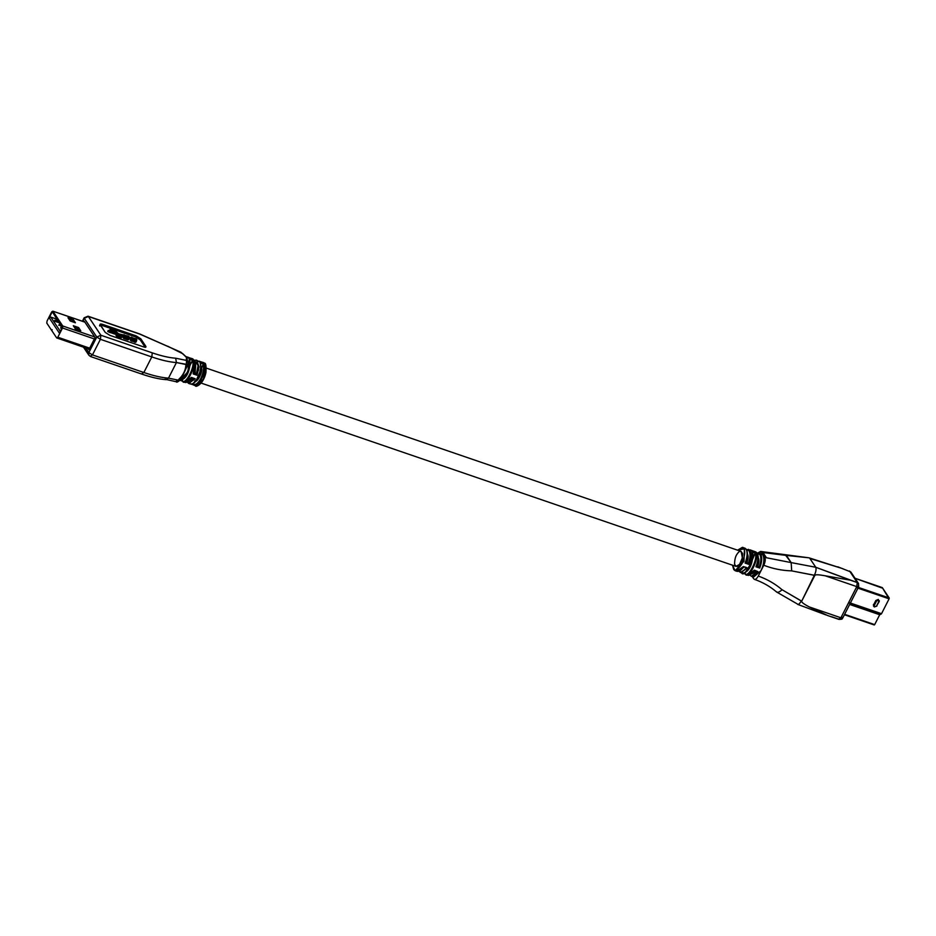 <?xml version="1.0" encoding="UTF-8"?>
<svg xmlns="http://www.w3.org/2000/svg" width="936" height="936" viewBox="0 0 936 936"><rect width="100%" height="100%" fill="white"/><g stroke="black" fill="none" stroke-linecap="round" stroke-linejoin="round"><path stroke-width="1.4" d="M874.259 606.926L873.651 604.796L874.329 606.961L873.651 604.796L875.839 600.491L878.319 599.414L879.126 601.719L876.552 606.001C875.172 607.043 874.458 606.785 874.388 605.253L873.733 604.878L875.92 600.584L878.319 599.414L875.839 600.491L878.214 600.245L878.342 599.52L875.92 600.584L873.733 604.878L874.388 605.253C874.458 606.785 875.172 607.043 876.552 606.001L878.74 601.696L878.214 600.245L876.576 600.959L874.388 605.253L876.576 600.959L875.839 600.491L873.651 604.796L874.329 606.961L876.903 606.037M786.38 555.434L762.98 552.544L766.455 557.762L791.154 562.595L786.38 555.434L809.008 557.821L785.304 554.826L791.154 562.595L766.455 557.762L762.98 552.544L761.354 552.018L764.724 557.095L766.455 557.762L764.724 557.095L761.354 552.018L786.38 555.434M757.201 553.094L759.33 553.036L760.699 554.159C762.337 557.365 761.998 562.01 759.716 568.082C761.998 562.01 762.337 557.365 760.699 554.159L759.88 554.51C761.424 557.528 761.12 561.892 758.991 567.625L756.276 566.689C758.417 560.968 758.722 556.604 757.177 553.585L755.551 551.737L756.92 552.86C758.546 556.066 758.218 560.711 755.925 566.783L759.716 568.082L756.768 565.601L757.891 565.987C759.131 562.325 759.26 559.564 758.265 557.692C759.26 559.564 759.131 562.325 757.891 565.987L758.991 567.625C761.12 561.892 761.424 557.528 759.88 554.51L757.364 553.375L759.88 554.51L760.699 554.159L759.33 553.036L757.259 553.199M746.542 549.666L749.876 550.45L748.507 549.327L749.876 550.45L749.057 550.801L746.542 549.666M745.103 563.074L748.894 564.373L745.103 563.074C747.396 557.002 747.724 552.357 746.097 549.151L743.102 547.466L744.471 548.59L743.956 561.308L735.134 570.703L733.765 569.591L735.134 570.703L743.956 561.308L744.471 548.59L737.662 550.216L743.652 548.941C745.512 550.742 744.927 555.727 741.909 563.893C737.591 570.129 734.795 571.791 733.508 568.854L732.525 565.204L733.508 568.854C734.795 571.791 737.591 570.129 741.909 563.893C744.927 555.727 745.512 550.742 743.652 548.941L746.097 549.151L744.728 548.028L746.097 549.151C747.724 552.357 747.396 557.002 745.103 563.074L745.454 562.981C747.595 557.259 747.899 552.895 746.355 549.877M739.183 571.44L740.552 572.563L747.092 567.895L746.366 567.438C743.348 571.837 740.867 572.926 738.913 570.714L739.183 571.44L738.913 570.714C740.867 572.926 743.348 571.837 746.366 567.438L743.301 566.596L736.761 571.264C739.089 571.791 741.394 570.246 743.687 566.619M736.211 569.79L735.392 570.141M190.324 358.16L191.892 358.699L191.073 359.061L191.892 358.699L187.399 357.014L188.358 358.137L188.101 357.4L190.394 358.184M194.466 360.231L196.595 360.173L198.994 366.713L196.981 375.219L194.033 372.739L195.156 373.125L195.53 364.841L195.156 373.125L196.981 375.219L193.19 373.92L195.203 365.414L192.816 358.874L195.203 365.414L193.19 373.92L196.981 375.219L198.994 366.713L196.595 360.173L199.181 361.846L198.923 361.109L202.714 362.407L201.217 361.893L202.714 362.407L201.895 362.77L202.714 362.407L199.076 361.191M200.105 362.875C201.217 366.935 200.433 371.849 197.753 377.606L198.116 377.524C200.632 372.107 201.38 367.474 200.362 363.613L200.105 362.875L203.896 364.174L203.065 364.537C204.095 368.398 203.334 373.031 200.819 378.448L201.544 378.904C204.212 373.148 204.996 368.234 203.896 364.174L200.105 362.875L200.362 363.613C201.38 367.474 200.632 372.107 198.116 377.524L197.753 377.606C194.782 382.929 192.055 384.918 189.552 383.573C192.055 384.918 194.782 382.929 197.753 377.606C200.433 371.849 201.217 366.935 200.105 362.875M117.573 334.632L119.188 335.544L117.573 334.632L117.211 335.345L121.82 336.773L123.131 335.65L128.209 338.142L123.482 336.422L124.324 337.393L129.18 338.446L124.242 335.334L129.519 337.288L128.653 336.246L118.661 333.801L115.584 331.168L110.261 328.981L111.162 330.338L115.315 331.391L117.784 333.497L108.283 330.396L121.645 335.135L121.048 336.188L119.188 335.544L121.048 336.188L121.645 335.135L108.283 330.396L117.784 333.497L115.315 331.391L111.162 330.338L110.261 328.981L115.584 331.168L118.661 333.801L128.653 336.246L129.519 337.288L128.536 336.983L127.986 338.071L128.536 336.983L124.242 335.334L128.606 337.732L129.18 338.446L128.443 338.797L124.324 337.393L123.482 336.422L128.209 338.142L123.131 335.65L121.82 336.773L119.457 335.954L118.884 337.112L119.457 335.954L117.211 335.345L117.573 334.632L117.211 335.345M74.225 326.594L75.699 328.852L75.266 329.694L75.699 328.852L75.067 329.367L75.5 328.524L74.272 326.652M75.278 328.887L76.073 329.367L75.278 328.887M75.044 327.436L74.038 326.617L75.055 327.413M61.214 329.741L60.313 330.572L61.214 329.741M62.7 327.155L60.618 328.056L61.109 327.085L62.022 328.442L61.109 327.085L62.7 327.155M60.606 325.857L62.033 326.348L60.606 325.857M60.887 324.429L58.804 325.342L59.296 324.371L60.208 325.728L59.296 324.371L60.887 324.429M55.774 321.586L56.956 321.516L56.055 320.159L53.972 321.06L56.055 320.159L56.956 321.516L59.354 322.335L55.774 321.586L59.764 322.955L55.774 321.586M58.453 320.978L56.055 320.159L58.453 320.978M54.873 320.229L55.376 321.446L54.873 320.229M78.495 328.817L77.969 329.846L78.495 328.817M77.828 328.232L77.15 329.566L77.828 328.232M75.921 327.577L75.465 328.477L75.921 327.577M57.365 319.351L50.801 317.105L60.325 331.379L50.801 317.105L57.365 319.351M52.17 329.729L51.761 330.537L52.17 329.729M52.463 311.992L62.244 327.623L52.463 311.992L52.825 312.542L52.007 312.261L49.175 317.819L50.801 317.105L49.175 317.819L59.413 333.169L62.244 327.623L59.413 333.169L49.175 317.819L52.007 312.261M79.537 330.385L78.191 328.36L74.155 326.98L78.191 328.36L78.601 327.541L73.324 325.74L75.5 329.004L80.777 330.806L78.601 327.541L78.191 328.36L79.537 330.385M74.19 322.37L72.844 320.346L68.808 318.954L72.844 320.346L74.19 322.37M75.43 322.791L73.265 319.527L72.844 320.346L73.265 319.527L67.989 317.725L70.153 320.978L75.43 322.791L70.153 320.978L67.989 317.725L73.265 319.527L75.43 322.791M51.761 330.537L56.675 337.908L57.821 337.241L62.513 328.021L62.747 325.985L52.872 311.185L51.726 311.852L47.034 321.071L46.8 323.095L51.714 330.466L46.8 323.095L47.034 321.071L51.726 311.852L52.872 311.185L62.747 325.985L94.747 336.96L62.747 325.985L62.513 328.021L57.821 337.241L56.675 337.908L51.761 330.537M89.68 348.157L57.821 337.241L89.68 348.157M89.177 349.14L56.675 337.908M84.872 322.148L52.872 311.185L84.872 322.148M78.601 327.541L80.777 330.806L75.5 329.004L73.324 325.74L78.601 327.541M84.802 322.031L52.872 311.185M94.372 338.949L62.513 328.021L94.372 338.949M130.806 338.937L135.767 341.312L136.516 340.961L131.566 337.837L136.843 339.803L131.403 337.171L130.595 337.533L131.017 338.177L135.533 340.645L130.806 338.937L135.018 340.809L130.595 337.533L135.977 338.762L136.843 339.803L135.86 339.499L135.31 340.587L135.86 339.499L131.566 337.837L136.516 340.961L131.648 339.897L130.806 338.937L130.256 340.025L130.806 338.937M136.293 340.891L136.843 339.803L136.293 340.891M130.595 337.533L131.403 337.171M130.853 338.247L130.034 338.621L131.52 339.897L130.034 338.621L130.853 338.247M136.516 340.961L135.767 341.312M135.205 342.389L130.256 340.025L131.099 340.985L135.954 342.038M128.969 338.376L129.519 337.288L128.969 338.376M123.259 335.029L124.078 334.655M109.711 330.069L110.261 328.981L109.711 330.069L110.612 331.426L111.162 330.338L110.612 331.426L109.711 330.069M113.314 332.35L113.864 331.262L113.314 332.35M114.765 332.479L115.315 331.391L114.765 332.479M107.734 331.484L108.283 330.396L107.734 331.484L110.191 332.666L110.74 331.578L110.191 332.666L107.734 331.484M110.272 332.514L116.579 334.667L110.272 332.514M117.023 335.72L116.649 336.422L121.259 337.849L122.464 335.615L121.914 336.703L123.131 335.65L122.581 336.726L123.657 337.1L124.207 336.012L123.657 337.1L121.914 336.703L121.259 337.849L116.649 336.422L117.023 335.72M119.457 335.954L118.907 337.042M127.893 339.885L123.763 338.469L122.932 337.51L123.482 336.422L122.932 337.51L123.763 338.469L128.63 339.534M129.18 338.446L128.443 338.797M84.228 321.188L95.109 337.498L84.228 321.188M88.335 348.847L88.897 349.69L95.109 337.498L88.897 349.69L88.335 348.847M84.275 318.275L88.37 316.497L84.275 318.275L82.731 321.329L84.275 318.275L96.782 337.03L88.85 352.603L92.453 354.896L100.398 339.312L96.782 337.03L100.398 339.312L100.866 335.24L96.782 337.03L84.275 318.275M135.58 336.937L102.036 325.435C99.988 324.827 99.204 325.014 99.696 325.997C99.204 325.014 99.988 324.827 102.036 325.435L135.58 336.937L140.271 339.908L135.58 336.937L136.129 335.86L135.58 336.937M145.255 347.385L140.271 339.908L145.255 347.385L145.805 346.297L145.255 347.385M100.398 339.312L92.453 354.896L143.863 372.505L151.796 356.932L100.398 339.312L151.796 356.932L143.863 372.505C153.492 375.792 161.706 377.676 168.492 378.144L176.424 362.56C169.638 362.092 161.437 360.22 151.796 356.932C161.437 360.22 169.638 362.092 176.424 362.56L187.996 364.595L187.808 361.401L186.545 360.442L186.322 364.595L186.545 360.442L175.664 358.207L176.424 362.56L175.664 358.207C169.229 357.763 161.425 355.984 152.275 352.86L151.796 356.932L152.275 352.86L100.866 335.24L100.398 339.312M187.879 364.081L185.854 365.496C185.433 370.714 183.093 375.301 178.846 379.267C183.093 375.301 185.433 370.714 185.854 365.496L186.322 364.595L176.424 362.56L168.492 378.144L178.378 380.168L180.402 378.752L175.851 381.443L179.934 379.653L178.378 380.168L168.492 378.144L166.14 379.665L168.492 378.144C161.706 377.676 153.492 375.792 143.863 372.505L141.57 373.862L143.863 372.505L92.453 354.896L90.172 356.242L92.453 354.896L88.85 352.603L85.749 347.958L88.85 352.603L96.782 337.03L100.866 335.24L88.37 316.497L139.417 333.824L180.987 352.24L139.768 334.105L88.37 316.497L100.866 335.24L152.275 352.86C161.425 355.984 169.229 357.763 175.664 358.207L186.545 360.442L187.808 361.401L186.252 359.997L186.603 357.4L181.245 352.498L186.603 357.4L186.252 359.997L187.645 361.179M90.172 356.242L88.92 355.294L88.85 352.603L88.92 355.294L83.515 347.197M100.246 324.921L105.23 332.397L109.921 335.369L143.465 346.858C145.513 347.478 146.297 347.291 145.805 346.297L140.833 338.832L140.271 339.908L140.833 338.832L136.129 335.86L102.586 324.359L102.036 325.435L102.586 324.359C100.538 323.739 99.754 323.926 100.246 324.921C99.754 323.926 100.538 323.739 102.586 324.359L136.129 335.86L140.833 338.832L145.805 346.297C146.297 347.291 145.513 347.478 143.465 346.858L109.921 335.369L105.23 332.397L100.093 324.254M145.969 346.964L145.805 346.297M167.872 346.425L139.417 333.824L88.019 316.204L84.158 317.76L82.403 321.212M179.934 379.653L180.051 380.168C177.688 382.087 176.436 382.625 176.307 381.759L175.851 381.443M176.307 381.759L164.97 379.209M194.629 360.512L198.139 365.613L196.256 374.751L198.139 365.485L194.489 360.535M193.085 384.134L193.343 384.871C195.835 386.217 198.572 384.228 201.544 378.904L200.819 378.448C198.022 383.467 195.448 385.363 193.085 384.134L193.471 383.374L193.085 384.134C195.448 385.363 198.022 383.467 200.819 378.448C203.334 373.031 204.095 368.398 203.065 364.537L196.069 380.917M194.746 380.882C196.841 383.959 203.463 370.948 201.404 367.801L203.896 364.174C204.996 368.234 204.212 373.148 201.544 378.904C198.572 384.228 195.835 386.217 193.343 384.871L193.19 384.79M187.095 382.005L188.639 383.409L193.202 380.039M180.402 378.752L180.051 380.168M187.411 364.993L187.996 364.595M182.637 353.679L167.883 346.285M190.651 379.068L192.442 377.805L190.488 379.115M187.2 381.818L194.349 378.448L187.294 381.923M185.246 377.208L190.581 364.092L185.246 377.208M182.263 380.425L182.52 381.163C185.504 387.668 197.227 364.677 193.073 360.465L192.243 360.828C196.092 364.888 185.117 386.428 182.263 380.425L182.649 379.665L182.263 380.425C185.117 386.428 196.092 364.888 192.243 360.828L190.581 364.092L193.073 360.465L189.283 359.167L187.89 371.791L179.946 380.367M193.19 373.92L194.828 361.448M191.131 384.111L193.261 384.848L191.131 384.111M193.436 383.163L198.034 377.664M182.005 377.302L187.258 365.894M188.253 357.482L185.234 356.277L186.603 357.4L187.633 361.132L186.018 356.733M190.277 382.461L188.382 381.806L190.277 382.461M195.179 378.741L191.389 377.442L184.848 382.11L191.389 377.442L195.179 378.741L188.639 383.409L190.254 383.959C193.015 384.485 195.636 382.379 198.139 377.629C200.772 372.048 201.532 367.228 200.398 363.168M188.031 381.315L191.634 377.524M182.614 379.454L189.025 369.486L189.283 359.167L193.073 360.465C197.227 364.677 185.504 387.668 182.52 381.163L184.848 382.11C185.726 383.35 188.042 381.806 191.775 377.465M189.54 359.904L187.797 372.025L179.794 380.344M180.309 380.402L182.438 381.139M201.135 361.869L203.638 362.583C204.025 364.209 206.669 359.857 205.932 372.61C203.054 385.819 194.512 387.34 195.671 385.819L203.159 379.466L205.908 370.609L203.638 362.583L205.908 370.609L203.159 379.466L195.671 385.819L194.044 385.258M187.294 365.672L180.519 379.267M195.214 384.485L195.94 385.176L195.214 384.485M198.853 385.024L203.521 379.373L205.651 365.157L201.989 363.531M198.619 369.767L196.455 375.043M204.294 369.907L203.545 367.485M201.205 383.105L736.012 566.397L739.569 564.361L742.388 557.914L741.148 551.409L206.341 368.117M742.564 568.222L744.354 566.959L742.564 568.222M747.068 562.279L748.168 563.917C750.298 558.184 750.602 553.819 749.057 550.801C750.602 553.819 750.298 558.184 748.168 563.917L747.068 562.279C748.309 558.616 748.437 555.855 747.443 553.983C748.437 555.855 748.309 558.616 747.068 562.279L745.945 561.892L747.068 562.279M745.384 572.528L744.997 573.288C747.852 579.29 758.827 557.751 754.978 553.691L747.981 570.071L752.837 556.791L754.978 553.691C758.827 557.751 747.852 579.29 744.997 573.288L745.384 572.528M744.997 573.288L745.255 574.025C748.238 580.531 759.962 557.54 755.808 553.328L752.017 552.029L751.76 562.349L745.348 572.317L751.76 562.349L752.017 552.029C756.171 556.241 744.459 579.244 741.464 572.727L742.295 572.364M750.801 557.212L750.613 556.031M749.935 574.681L757.084 571.311L749.935 574.681M755.177 570.668L753.386 571.931L755.177 570.668M754.369 570.387L750.766 574.178L747.852 574.33M737.591 553.445C739.428 550.649 741.101 550.719 742.587 553.644C742.529 558.616 741.511 562.185 739.569 564.361C737.732 567.157 736.059 567.087 734.573 564.162C734.631 559.19 735.637 555.621 737.591 553.445M750.836 550.263L754.627 551.561L750.134 549.877L751.105 551M754.627 551.561L753.925 551.175L754.627 551.561M739.943 570.469L743.558 566.678M748.894 564.373L748.168 563.917L748.894 564.373C751.175 558.301 751.514 553.656 749.876 550.45L756.92 552.86L749.876 550.45C751.514 553.656 751.175 558.301 748.894 564.373M752.31 552.322C753.808 558.031 751 572.797 742.178 573.113L741.464 572.727C744.459 579.244 756.171 556.241 752.017 552.029L755.808 553.328L754.978 553.691L755.808 553.328C759.962 557.54 748.238 580.531 745.255 574.025L745.957 574.411L745.255 574.025M743.044 573.265L745.173 574.002L743.044 573.265M749.724 574.915L751.374 576.272L757.914 571.603L754.486 570.211L747.513 574.95M743.863 547.899L742.833 548.122M751.374 576.272L753.538 577.009L761.027 570.656C764.033 563.999 764.642 558.733 762.863 554.896L759.33 553.036M755.925 566.783C758.218 560.711 758.546 556.066 756.92 552.86M748.554 575.09L754.123 570.305L757.914 571.603L752.333 576.389M737.252 571.37L743.301 566.596L747.092 567.895L741.043 572.668M757.903 552.919L760.629 551.444L761.354 552.018L757.903 552.919M797.133 603.849L776.576 591.985C770.152 586.474 762.746 582.262 754.393 579.349L753.679 578.764C754.954 580.109 756.475 579.208 758.277 576.061C767.204 579.244 775.137 583.795 782.075 589.738C779.384 592.219 777.465 592.862 776.33 591.692C777.465 592.862 779.384 592.219 782.075 589.738L801.707 601.158C801.274 602.14 803.813 604.071 809.324 606.949L827.588 615.514L809.324 606.949L840.914 617.772L842.716 617.339L838.621 619.129L840.914 617.772L809.324 606.949C803.813 604.071 801.274 602.14 801.707 601.158L801.263 600.994C799.508 604.094 798.127 605.054 797.133 603.849C798.127 605.054 799.508 604.094 801.263 600.994L782.075 589.738C775.137 583.795 767.204 579.244 758.277 576.061C756.475 579.208 754.954 580.109 753.679 578.764L752.111 576.4M752.216 576.564L753.679 578.764M760.324 553.679L762.863 554.896C764.642 558.733 764.033 563.999 761.027 570.656L758.277 576.061L761.027 570.656L753.597 577.032M842.646 568.632L809.886 558.464L815.771 567.274L857.259 582.555L856.779 586.626L840.914 617.772L856.779 586.626L825.201 575.792L856.779 586.626L857.259 582.555L850.344 580.18L825.201 575.792C818.836 574.599 815.373 574.47 814.823 575.418C815.373 574.47 818.836 574.599 825.201 575.792L850.344 580.18L815.771 567.274C816.414 569.17 815.958 571.826 814.378 575.254L801.707 601.158L814.823 575.418L791.692 570.878C781.876 570.574 772.574 568.69 763.788 565.25L761.027 570.656L763.788 565.25C765.355 561.787 765.671 559.073 764.724 557.095C765.671 559.073 765.355 561.787 763.788 565.25C772.574 568.69 781.876 570.574 791.692 570.878L791.154 562.595L791.692 570.878L814.378 575.254C815.958 571.826 816.414 569.17 815.771 567.274L791.154 562.595L815.771 567.274L809.886 558.464L842.646 568.632L809.008 557.821L760.629 551.444M849.56 571.007L857.259 582.555L849.56 571.007M838.621 619.129L831.706 616.754M842.716 617.339L842.833 617.854C841.429 618.392 844.178 619.293 838.972 619.41L827.588 615.514M837.814 566.806L850.812 571.954L858.511 583.502L857.259 582.555L858.511 583.502L858.698 586.696L842.833 617.854M856.779 586.626L858.581 586.193L856.779 586.626M879.325 600.76L879.126 601.684M844.436 614.706L874.669 624.616L844.623 614.32L874.669 624.616L879.7 614.741L849.654 604.445L879.7 614.741L849.666 604.434L879.711 614.73L881.232 614.039L849.443 603.147L881.232 614.039L849.736 602.807L881.525 613.7L889.095 598.829L857.306 587.937L889.095 598.829L889.2 597.975L857.411 587.083L889.2 597.975L882.32 587.644L855.048 578.308L881.829 587.937M882.32 587.644L889.095 598.829L881.525 613.7L879.7 614.741L874.669 624.616M873.463 604.516L873.604 606.282M753.059 551.023L757.165 553.047C758.862 556.323 758.569 560.898 756.311 566.795M750.988 550.345L746.378 549.385M737.568 550.181L742.423 547.326L746.343 549.338C748.039 552.614 747.747 557.189 745.489 563.086M742.178 573.113L738.902 571.206M130.619 337.405L130.069 338.493M136.481 341.09L135.931 342.166M123.295 334.889L122.745 335.977M116.064 335.673L116.614 334.597M129.156 338.575L128.606 339.663M166.14 379.665C159.342 379.185 151.269 377.348 141.933 374.143L90.523 356.534M185.925 356.651L182.508 353.445M193.576 373.932C196.56 367.544 196.303 362.524 192.816 358.874L191.19 358.312M187.528 365.496L187.06 366.83M187.645 361.53L187.504 360.945M189.575 359.459C191.073 365.169 188.265 379.934 179.431 380.25M182.38 381.081L183.222 381.549M745.115 573.943L747.583 574.973C748.472 576.213 750.777 574.669 754.51 570.328M732.432 565.168L735.134 570.703L736.761 571.264M797.671 604.375L826.055 614.964M874.329 606.961L876.938 606.013M858.511 583.502L858.698 586.696M844.412 614.741L874.259 624.967M855.024 578.261L882.238 587.586"/></g></svg>
